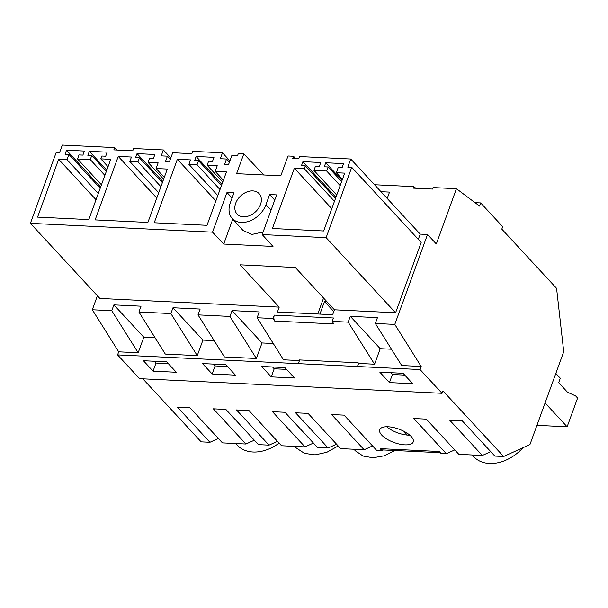 <?xml version="1.0" encoding="UTF-8"?>
<svg xmlns="http://www.w3.org/2000/svg" width="608" height="608" viewBox="0 0 608 608"><rect width="100%" height="100%" fill="white"/><g stroke="black" fill="none" stroke-linecap="round" stroke-linejoin="round"><path stroke-width="0.91" d="M277.453 441.332L269.04 445.155L258.438 444.638L225.872 409.427L213.362 408.827L245.928 444.03L222.452 442.898L189.886 407.687L177.376 407.086L209.942 442.29L201.149 441.864L142.834 378.822M254.342 440.207L245.928 444.03M218.356 438.467L209.942 442.29M279.102 443.11A37.552 27.193 137.2 0 1 237.249 445.162L235.744 443.544M490.74 451.653L482.326 455.476L458.85 454.343L426.284 419.132L413.774 418.524L446.34 453.735L441.036 453.477L439.219 451.508L380.122 448.651L381.938 450.619L376.641 450.361L344.075 415.15L331.565 414.55L364.131 449.753L340.647 448.62L308.081 413.41L295.572 412.802L328.138 448.012L317.536 447.503L284.97 412.292L272.46 411.684L305.026 446.895L281.55 445.755L248.984 410.552L236.474 409.944L269.04 445.155M421.177 366.464L394.79 324.406L375.318 323.464L401.713 365.522L421.177 366.464L420.06 369.542L442.046 393.308L139.559 378.662L117.58 354.897L357.474 366.51L358.591 363.44L358.173 362.778L299.075 359.913L299.463 360.529L299.676 359.944M212.154 374.004L235.425 375.128L225.781 364.701L202.51 363.576L212.154 374.004L215.095 365.917L213.423 364.108M271.252 376.869L261.607 366.442L284.878 367.566L294.523 377.994L271.252 376.869L274.2 368.782L272.521 366.966M153.056 371.146L176.32 372.271L166.676 361.844L143.412 360.719L153.056 371.146L155.998 363.06L168.355 363.652M154.326 361.243L155.998 363.06M91.74 155.534L90.265 159.577L77.543 158.962L79.017 154.911L82.893 155.101L84.368 151.058L66.53 150.191L65.056 154.242L68.932 154.424L67.024 159.684L58.634 159.281L37.582 217.117L88.791 219.594L110.724 159.334L100.791 158.848L101.817 156.02L105.701 156.203L107.168 152.16L89.33 151.301L87.856 155.344L91.74 155.534L106.354 171.334M89.33 151.301L106.78 170.164M100.791 158.848L108.042 166.691M58.634 159.281L96.026 199.705M67.024 159.684L98.291 193.488M68.932 154.424L100.206 188.237M66.53 150.191L100.632 187.066M77.543 158.962L101.452 184.809M90.265 159.577L104.88 175.378M155.086 337.782L143.815 337.235L138.168 352.762L111.773 310.703L113.894 304.882L141.041 306.196L138.92 312.018L165.315 354.076L197.266 355.627L170.871 313.561L138.92 312.018M143.815 337.235L113.894 304.882M326.124 237.66L262.177 234.566L273 246.438L223.698 244.051L212.542 232.165L30.4 223.341L99.864 298.444L279.216 307.124L277.423 312.033L332.652 314.708L334.438 309.799L395.588 312.763L421.184 242.425L351.72 167.322L326.124 237.66L395.588 312.763M30.4 223.341L56.065 152.821L59.44 152.988L62.328 145.054L114.669 147.584L113.833 149.88L132.772 150.799L133.608 148.504L163.377 149.948L161.219 155.861L167.428 156.157L165.368 161.819L169.336 162.009L172.718 152.73L191.87 153.657L192.706 151.362L222.475 152.806L220.324 158.718L226.526 159.022L224.466 164.684L228.441 164.874L231.815 155.595L237.47 155.868L238.306 153.573L243.808 153.839L236.596 173.652L280.805 175.796L288.017 155.982L293.527 156.248L295.838 158.688M138.168 352.762L118.697 351.819L117.58 354.897M299.448 360.574L283.51 359.799L257.116 317.741L259.236 311.919L232.089 310.604L229.976 316.426L198.018 314.876L200.138 309.062L172.991 307.747L170.871 313.561M273.288 343.505L262.018 342.958L232.089 310.604M198.018 314.876L224.413 356.942L256.363 358.484L262.018 342.958M214.183 340.647L202.92 340.1L172.991 307.747M197.266 355.627L202.92 340.1M111.773 310.703L92.31 309.761L97.394 295.777M118.697 351.819L92.31 309.761M394.881 450.536L383.982 455.863L372.978 457.771L363.098 456.046L355.452 450.885L353.947 449.259M338.2 445.968L326.853 452.291L315.142 454.875L304.524 453.386L296.347 448.028L294.85 446.401M293.527 156.248L292.691 158.536L298.688 158.832L299.524 156.537L350.74 159.015L347.784 167.132L351.72 167.322M212.542 232.165L226.982 192.493L232.066 198.026M262.177 234.566L276.617 194.894L269.633 194.56L265.947 204.706A21.592 15.641 137.2 0 1 250.184 220.803A21.592 15.641 137.2 0 1 232.157 218.401A21.592 15.641 137.2 0 1 230.265 202.981L233.958 192.835L226.982 192.493M149.515 158.331L153.398 158.513L154.865 154.47L137.028 153.611L135.561 157.654L139.437 157.837L137.963 161.88L129.831 161.492L131.45 157.031L118.248 156.393L95.137 219.898L147.888 222.452L167.329 169.054L156.081 168.515L158.141 162.86L148.048 162.374L149.515 158.331M194.659 160.512L198.535 160.702L197.06 164.745L188.928 164.35L190.547 159.896L177.346 159.258L154.234 222.764L206.994 225.317L226.427 171.92L215.179 171.372L217.238 165.718L207.146 165.232L208.62 161.188L212.496 161.378L213.97 157.335L196.133 156.469L194.659 160.512M252.814 190.904A15.025 10.876 137.2 0 1 259.13 193.64A15.025 10.876 137.2 0 1 258.499 208.346A15.025 10.876 137.2 0 1 243.398 216.782A15.025 10.876 137.2 0 1 237.074 214.039A15.025 10.876 137.2 0 1 237.713 199.333A15.025 10.876 137.2 0 1 252.814 190.904M326.663 171.023L313.948 170.4L315.415 166.356L319.291 166.546L320.766 162.503L302.928 161.637L301.454 165.68L305.338 165.87L304.304 168.705L294.348 168.218L272.407 228.502L323.654 230.987L344.706 173.128L336.308 172.718L338.223 167.466L342.099 167.648L343.566 163.605L325.728 162.746L324.262 166.79L328.138 166.972L326.663 171.023L340.161 185.615M114.669 147.584L116.926 150.032M394.79 324.406L427.523 234.468L420.204 234.118L418.312 239.316M273.098 318.516L274.33 315.119A4.697 2.637 92.8 0 0 274.694 321.07L273.098 318.516L257.116 317.741M391.484 349.228L380.22 348.68L374.566 364.207L348.171 322.149L332.196 321.374L333.427 317.984L274.33 315.119M348.171 322.149L350.292 316.327L377.439 317.642L375.318 323.464M163.377 149.948L170.802 157.981M222.475 152.806L229.908 160.839M482.326 455.476L449.76 420.272L462.27 420.873L494.836 456.084L503.629 456.509L529.948 444.554L563.738 351.713L556.571 288.329L501.805 229.125L502.687 226.693L480.7 202.928L479.552 206.082L456.433 188.7L436.316 243.975L427.523 234.468M456.433 188.7L433.086 187.568L432.546 189.058L413.151 188.123L413.698 186.626L374.52 184.733M380.965 191.695L389.523 192.105L387.212 198.451M227.453 366.518L215.095 365.917M256.363 358.484L229.976 316.426M167.428 156.157L170.324 159.296M137.963 161.88L160.907 186.686M129.831 161.492L158.711 192.721M139.437 157.837L162.382 182.643M137.028 153.611L162.807 181.473M148.048 162.374L163.628 179.216M118.248 156.393L156.773 198.048M156.081 168.515L164.289 177.392M313.439 443.072L305.026 446.895M336.551 444.19L328.138 448.012M286.55 369.375L274.2 368.782M381.938 450.619L383.352 449.973M380.122 448.651A9.386 5.274 92.8 0 0 382.607 449.935L440.352 452.732M226.526 159.022L229.429 162.154M197.06 164.745L220.005 189.552M188.928 164.35L217.816 195.578M198.535 160.702L221.479 185.508M196.133 156.469L221.905 184.338M207.146 165.232L222.726 182.081M177.346 159.258L215.878 200.906M215.179 171.372L223.394 180.257M372.544 445.93L364.131 449.753M523.017 447.701A37.552 27.193 137.2 0 1 473.647 456.608L472.15 454.982M503.629 456.509L442.928 390.883L442.046 393.308M404.829 444.851A17.837 7.129 -160 0 0 413.242 441.917A17.837 7.129 -160 0 0 406.038 432.486A17.837 7.129 -160 0 0 388.124 426.786A17.837 7.129 -160 0 0 379.719 429.719A17.837 7.129 -160 0 0 386.916 439.151A17.837 7.129 -160 0 0 404.829 444.851M454.754 449.912L446.34 453.735M420.06 369.542L357.474 366.51M374.566 364.207L358.591 363.44M389.454 382.592L412.726 383.716L403.074 373.289L379.81 372.164L389.454 382.592L392.396 374.498L404.753 375.098M480.7 202.928L474.992 202.654M274.694 321.07L333.8 323.927L332.196 321.374M380.22 348.68L350.292 316.327M390.724 372.689L392.396 374.498M415.857 188.252L413.698 186.626M350.74 159.015L420.204 234.118M279.216 307.124L240.084 264.822L295.306 267.497L334.438 309.799M336.308 172.718L342.441 179.352M294.348 168.218L331.77 208.673M304.304 168.705L334.453 201.301M305.338 165.87L335.487 198.466M302.928 161.637L335.912 197.296M313.948 170.4L336.733 195.039M328.138 166.972L341.635 181.572M325.728 162.746L342.061 180.401M263.766 174.967L243.808 153.839M223.698 244.051L232.788 219.093M232.157 218.401L242.995 230.417L251.78 234.475L263.12 231.975M269.633 194.56L274.725 200.093M323.562 298.049L317.764 313.986M326.876 301.621L324.497 301.507L333.792 311.562M324.497 301.507L319.914 314.093M298.338 363.614L299.463 360.529M357.443 366.48L358.56 363.394M386.696 426.763A17.837 7.129 -160 0 0 408.363 435.146A17.837 7.129 -160 0 0 409.8 435.168M407.292 435.07L403.955 431.323M536.94 425.342L567.135 426.801L577.6 398.058L575.692 395.99L567.477 392.198L558.684 382.698L560.31 378.237L555.841 373.411M567.135 426.801L545.087 402.967M265.947 204.706L271.062 210.155"/></g></svg>

